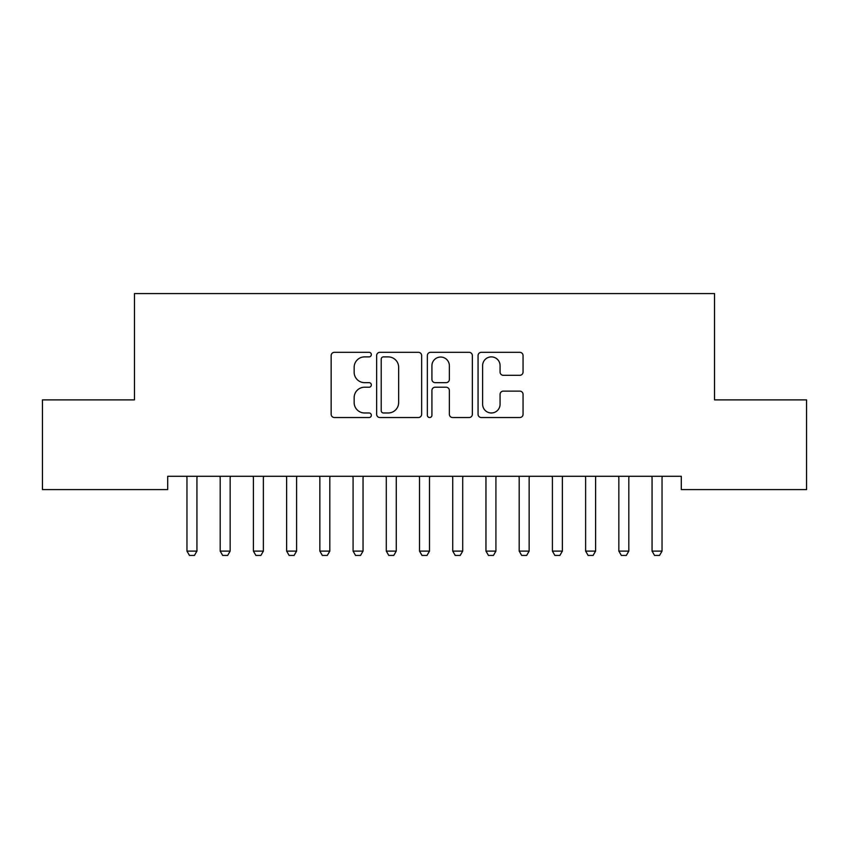 <?xml version="1.0" encoding="UTF-8"?>
<svg xmlns="http://www.w3.org/2000/svg" width="849" height="849" viewBox="0 0 849 849"><rect width="100%" height="100%" fill="white"/><g stroke="black" fill="none" stroke-linecap="round" stroke-linejoin="round"><path stroke-width="1.27" d="M371.342 354.606A2.282 2.282 0 0 0 369.06 352.324L334.421 352.324A3.258 3.258 0 0 0 331.152 355.582L331.152 414.28A3.258 3.258 0 0 0 334.421 417.538L369.06 417.538A2.282 2.282 0 0 0 371.342 415.257A2.282 2.282 0 0 0 369.06 412.975L364.582 412.975A10.432 10.432 0 0 1 354.15 402.543L354.15 397.65A10.432 10.432 0 0 1 364.582 387.218L369.06 387.218A2.282 2.282 0 0 0 371.342 384.937A2.282 2.282 0 0 0 369.06 382.655L364.582 382.655A10.432 10.432 0 0 1 354.15 372.212L354.15 367.32A10.432 10.432 0 0 1 364.582 356.888L369.06 356.888A2.282 2.282 0 0 0 371.342 354.606M519.8 375.311A3.258 3.258 0 0 0 523.058 372.053L523.058 355.582A3.258 3.258 0 0 0 519.8 352.324L481.319 352.324A3.258 3.258 0 0 0 478.061 355.582L478.061 414.28A3.258 3.258 0 0 0 481.319 417.538L519.8 417.538A3.258 3.258 0 0 0 523.058 414.28L523.058 394.392A3.258 3.258 0 0 0 519.8 391.124L503.33 391.124A3.258 3.258 0 0 0 500.072 394.392L500.072 404.251A8.723 8.723 0 0 1 491.348 412.975A8.723 8.723 0 0 1 482.625 404.251L482.625 365.611A8.723 8.723 0 0 1 491.348 356.888A8.723 8.723 0 0 1 500.072 365.611L500.072 372.053A3.258 3.258 0 0 0 503.33 375.311L519.8 375.311M681.301 476.289L167.699 476.289L167.699 489.586L42.45 489.586L42.45 399.879L134.471 399.879L134.471 293.574L714.529 293.574L714.529 399.879L806.55 399.879L806.55 489.586L681.301 489.586L681.301 476.289M421.645 355.582A3.258 3.258 0 0 0 418.387 352.324L379.906 352.324A3.258 3.258 0 0 0 376.648 355.582L376.648 414.28A3.258 3.258 0 0 0 379.906 417.538L418.387 417.538A3.258 3.258 0 0 0 421.645 414.28L421.645 355.582M430.613 352.324L469.094 352.324A3.258 3.258 0 0 1 472.352 355.582L472.352 414.28A3.258 3.258 0 0 1 469.094 417.538L452.623 417.538A3.258 3.258 0 0 1 449.365 414.28L449.365 390.476A3.258 3.258 0 0 0 446.107 387.218L435.176 387.218A3.258 3.258 0 0 0 431.918 390.476L431.918 415.257A2.282 2.282 0 0 1 429.636 417.538A2.282 2.282 0 0 1 427.355 415.257L427.355 355.582A3.258 3.258 0 0 1 430.613 352.324M383.493 356.888A2.282 2.282 0 0 0 381.212 359.169L381.212 410.693A2.282 2.282 0 0 0 383.493 412.975L388.226 412.975A10.432 10.432 0 0 0 398.659 402.543L398.659 367.32A10.432 10.432 0 0 0 388.226 356.888L383.493 356.888M449.365 365.77A8.723 8.723 0 0 0 440.642 357.047A8.723 8.723 0 0 0 431.918 365.77L431.918 379.386A3.258 3.258 0 0 0 435.176 382.655L446.107 382.655A3.258 3.258 0 0 0 449.365 379.386L449.365 365.77M186.578 476.289L186.812 477.011A3.322 3.322 0 0 1 186.96 478.019L186.96 551.107L196.936 551.107L196.936 478.019A3.322 3.322 0 0 1 197.085 477.011L197.318 476.289M196.936 551.107L194.442 555.426L189.454 555.426L186.96 551.107M219.806 476.289L220.029 477.011A3.322 3.322 0 0 1 220.188 478.019L220.188 551.107L230.153 551.107L230.153 478.019A3.322 3.322 0 0 1 230.312 477.011L230.535 476.289M230.153 551.107L227.659 555.426L222.682 555.426L220.188 551.107M253.023 476.289L253.257 477.011A3.322 3.322 0 0 1 253.405 478.019L253.405 551.107L263.37 551.107L263.37 478.019A3.322 3.322 0 0 1 263.53 477.011L263.763 476.289M263.37 551.107L260.887 555.426L255.899 555.426L253.405 551.107M286.24 476.289L286.474 477.011A3.322 3.322 0 0 1 286.633 478.019L286.633 551.107L296.598 551.107L296.598 478.019A3.322 3.322 0 0 1 296.757 477.011L296.98 476.289M296.598 551.107L294.104 555.426L289.116 555.426L286.633 551.107M319.468 476.289L319.691 477.011A3.322 3.322 0 0 1 319.85 478.019L319.85 551.107L329.815 551.107L329.815 478.019A3.322 3.322 0 0 1 329.974 477.011L330.208 476.289M329.815 551.107L327.321 555.426L322.344 555.426L319.85 551.107M352.685 476.289L352.919 477.011A3.322 3.322 0 0 1 353.078 478.019L353.078 551.107L363.043 551.107L363.043 478.019A3.322 3.322 0 0 1 363.192 477.011L363.425 476.289M363.043 551.107L360.549 555.426L355.561 555.426L353.078 551.107M385.913 476.289L386.136 477.011A3.322 3.322 0 0 1 386.295 478.019L386.295 551.107L396.26 551.107L396.26 478.019A3.322 3.322 0 0 1 396.419 477.011L396.642 476.289M396.26 551.107L393.766 555.426L388.789 555.426L386.295 551.107M419.13 476.289L419.364 477.011A3.322 3.322 0 0 1 419.512 478.019L419.512 551.107L429.488 551.107L429.488 478.019A3.322 3.322 0 0 1 429.636 477.011L429.87 476.289M429.488 551.107L426.994 555.426L422.006 555.426L419.512 551.107M452.358 476.289L452.581 477.011A3.322 3.322 0 0 1 452.74 478.019L452.74 551.107L462.705 551.107L462.705 478.019A3.322 3.322 0 0 1 462.864 477.011L463.087 476.289M462.705 551.107L460.211 555.426L455.234 555.426L452.74 551.107M485.575 476.289L485.808 477.011A3.322 3.322 0 0 1 485.957 478.019L485.957 551.107L495.922 551.107L495.922 478.019A3.322 3.322 0 0 1 496.081 477.011L496.315 476.289M495.922 551.107L493.439 555.426L488.451 555.426L485.957 551.107M518.792 476.289L519.026 477.011A3.322 3.322 0 0 1 519.185 478.019L519.185 551.107L529.15 551.107L529.15 478.019A3.322 3.322 0 0 1 529.309 477.011L529.532 476.289M529.15 551.107L526.656 555.426L521.679 555.426L519.185 551.107M552.02 476.289L552.243 477.011A3.322 3.322 0 0 1 552.402 478.019L552.402 551.107L562.367 551.107L562.367 478.019A3.322 3.322 0 0 1 562.526 477.011L562.76 476.289M562.367 551.107L559.884 555.426L554.896 555.426L552.402 551.107M585.237 476.289L585.47 477.011A3.322 3.322 0 0 1 585.63 478.019L585.63 551.107L595.595 551.107L595.595 478.019A3.322 3.322 0 0 1 595.743 477.011L595.977 476.289M595.595 551.107L593.101 555.426L588.113 555.426L585.63 551.107M618.465 476.289L618.688 477.011A3.322 3.322 0 0 1 618.847 478.019L618.847 551.107L628.812 551.107L628.812 478.019A3.322 3.322 0 0 1 628.971 477.011L629.194 476.289M628.812 551.107L626.318 555.426L621.341 555.426L618.847 551.107M651.682 476.289L651.915 477.011A3.322 3.322 0 0 1 652.064 478.019L652.064 551.107L662.04 551.107L662.04 478.019A3.322 3.322 0 0 1 662.188 477.011L662.422 476.289M662.04 551.107L659.546 555.426L654.558 555.426L652.064 551.107"/></g></svg>
